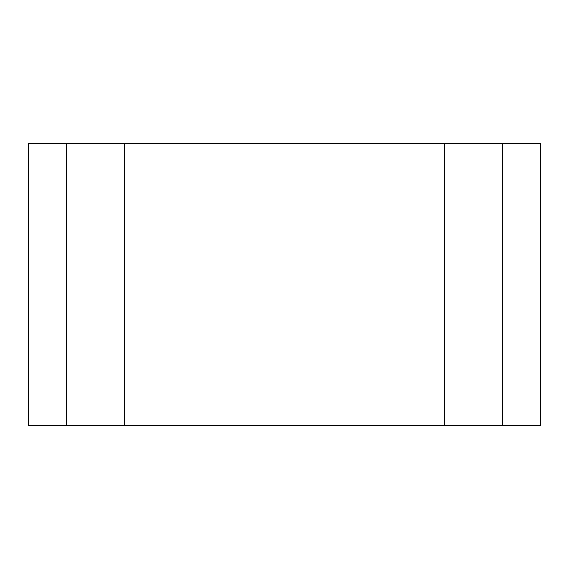 <?xml version="1.0" encoding="UTF-8"?>
<svg xmlns="http://www.w3.org/2000/svg" width="569" height="569" viewBox="0 0 569 569"><rect width="100%" height="100%" fill="white"/><g stroke="black" fill="none" stroke-linecap="round" stroke-linejoin="round"><path stroke-width="0.85" d="M124.469 143.673L28.45 143.673L28.45 425.328L124.469 425.328L124.469 143.673L444.531 143.673L444.531 425.328L124.469 425.328M502.143 143.673L502.143 425.328L540.55 425.328L540.55 143.673L444.531 143.673M502.143 425.328L444.531 425.328M66.858 143.673L66.858 425.328"/></g></svg>

